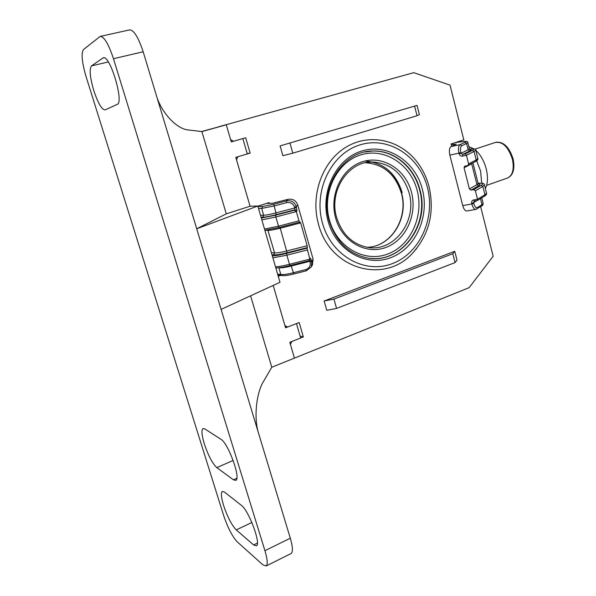 <?xml version="1.0" encoding="UTF-8"?>
<svg xmlns="http://www.w3.org/2000/svg" width="596" height="596" viewBox="0 0 596 596"><rect width="100%" height="100%" fill="white"/><g stroke="black" fill="none" stroke-linecap="round" stroke-linejoin="round"><path stroke-width="0.89" d="M454.748 251.303L457.013 260.057L455.091 262.583L336.576 308.423L326.772 310.3L324.135 301.01L454.748 251.303L452.804 253.747L455.091 262.583M290.014 143.331L292.792 153.179L282.884 155.705L280.105 145.901L417.021 105.388L280.105 145.901M417.021 105.388L419.398 114.596L417.058 115.728L414.652 106.431M280.664 275.374L278.235 276.246M287.622 327.018L284.933 325.632L273.191 285.424L285.573 327.807L296.473 323.598L300.652 338.007L289.798 342.29L294.424 358.129L290.431 344.451L291.846 341.478L303.349 336.941L299.185 322.548L287.622 327.018L285.149 326.355M480.644 206.633L493.153 256.243L469.156 287.652L271.783 367.255L263.767 381.038C256.198 392.622 253.524 418.69 258.82 434.112L221.094 309.391L279.993 282.295L257.822 206.015L250.067 206.223L236.463 159.654L237.953 156.703L250.149 153.105L247.191 153.597M451.738 146.281L451.142 143.941L463.815 139.866L450.017 85.139L413.758 72.667L218.076 126.941L413.758 72.667M250.149 153.105L245.708 137.758L233.453 141.274L230.6 139.576L226.286 124.81L231.278 141.9L242.84 138.577L247.295 153.947L235.785 157.344L250.067 206.223L226.294 213.852L196.71 228.767L257.822 206.015M257.874 206.194L269.064 202.588L269.28 203.34M233.453 141.274L231.233 141.736M303.349 336.941L300.079 336.025M292.792 153.179L417.058 115.728M324.135 301.01L333.946 299.095L452.804 253.747M333.946 299.095L336.576 308.423M412.477 253.263C429.254 234.533 434.782 212.325 429.053 186.63C426.751 177.854 422.989 169.942 417.759 162.85C401.19 140.313 370.615 132.67 346.701 146.75C322.719 160.637 310.069 194.765 318.502 224.252C330.042 269.727 384.748 284.374 412.477 253.263L416.723 248.435M468.866 146.661L473.85 148.821M475.787 150.341C480.652 154.848 484.146 161.091 486.269 169.055C488.117 177.034 487.819 183.523 485.353 188.522M476.651 160.823L480.585 171L481.695 183.181M475.392 190.809L477.523 199.273L484.928 194.758L482.842 186.436L475.392 190.809L473.716 189.647L471.086 190.146L469.417 188.984L464.053 167.789L464.612 166.254L468.031 165.405L468.598 163.87L476.189 159.922L474.081 151.496L466.437 155.31L468.598 163.87M469.425 148.881L469.886 149.611C471.622 149.581 471.6 150.021 469.819 150.922L462.712 154.431L461.036 153.284L468.173 149.797L466.579 143.48L461.766 145.759C460.432 146.772 460.127 149.045 460.857 152.569L461.036 153.284L459.136 153.85L458.957 153.142L449.846 155.087L462.734 205.613L471.846 203.966L471.667 203.266L473.544 202.685L473.723 203.385C474.721 206.693 475.936 208.086 477.381 207.564L481.985 204.674L480.465 198.624M451.321 144.634L456.238 144.105L451.03 146.609L460.105 144.627L464.932 142.362C466.765 141.461 466.377 141.17 463.77 141.476L455.59 142.511M449.846 155.087C448.93 150.699 449.324 147.875 451.03 146.609M466.973 210.954L466.713 210.999C465.066 210.887 463.74 209.084 462.734 205.613M473.574 199.988L474.379 201.09L477.389 200.502L477.523 199.273L473.574 199.988C472.032 200.45 471.391 201.545 471.667 203.266M459.136 153.85C459.732 155.541 460.85 156.308 462.481 156.145L466.437 155.31L465.342 153.872L472.419 150.371C474.975 149.045 474.379 148.575 470.631 148.963L470.758 148.933M257.979 206.544L262.642 206.432L273.75 204.234L286.452 200.889L288.01 199.347C292.733 198.602 295.974 200.465 297.739 204.957L296.294 206.559L296.972 210.872L296.346 211.595L298.976 220.855L300.66 222.897L280.336 228.179C274.525 229.661 270.428 230.391 268.029 230.369L265.071 230.265M272.327 255.915C275.71 255.788 280.493 254.939 286.661 253.382L307.014 248.152L309.853 259.118L310.412 258.165L311.85 261.309L313.101 259.104L312.349 265.011M297.739 204.957L313.101 259.104M271.366 252.615L274.57 252.913C276.991 253.062 281.103 252.406 286.892 250.946L307.156 245.738L300.66 222.897M307.156 245.738L307.394 247.556L287.101 252.764C280.753 254.358 276.253 255.073 273.601 254.894L271.985 254.738M307.014 248.152L307.394 247.556M288.01 199.347L272.536 203.236L266.449 203.43M275.508 266.866C279.137 266.598 283.8 265.749 289.492 264.311L290.096 265.533L309.205 260.661L309.853 259.118L289.492 264.311L286.87 255.207L272.886 257.837M264.52 229.058L278.511 226.182L275.851 216.959L296.346 211.595L294.573 210.217L294.998 209.74L276.134 214.679C269.757 216.318 265.265 217.167 262.665 217.227L261.078 217.22M204.316 443.849C201.746 435.289 201.292 430.2 202.931 428.584L204.733 428.867L220.893 439.267C228.141 442.977 241.082 478.506 235.852 480.354L233.453 479.832L216.825 467.629C212.437 463.517 208.272 455.59 204.316 443.849M223.575 505.408C221.213 497.563 220.766 492.907 222.256 491.439L224.431 492.02L241.35 505.341C248.688 510.258 261.294 544.044 256.444 545.854L253.613 544.945L236.254 529.904C231.695 525.128 227.471 516.963 223.575 505.408M93.788 90.592C89.959 77.391 89.191 69.158 91.501 65.888L103.13 57.887C109.709 53.752 124.43 102.706 117.196 104.367L105.201 109.888C101.901 109.85 98.102 103.421 93.788 90.592M201.515 131.545L226.286 124.81L201.895 131.597L226.294 213.852M250.596 295.817L271.783 367.255M221.094 309.391L156.092 94.511C160.935 112.629 177.154 129.563 188.776 129.988L201.895 131.597M156.092 94.511L143.167 51.77L113.471 58.706C108.472 43.761 104.009 36.341 100.076 36.453L83.425 49.624C81.041 53.379 81.935 62.409 86.107 76.72L223.575 515.287C227.754 527.691 232.306 536.534 237.215 541.824L262.866 564.829L266.189 565.976C267.887 564.367 267.462 559.279 264.929 550.689L113.471 58.706M100.59 36.334L129.414 29.927C133.69 29.733 138.272 37.012 143.167 51.77M264.929 550.689L290.304 538.21L258.82 434.112M290.304 538.21C292.763 546.718 293.046 551.814 291.161 553.498L290.803 553.677M365.341 162.745C383.459 164.019 395.543 174.144 401.592 193.111C408.945 218.158 391.103 246.915 367.203 247.265C390.805 246.96 408.737 218.218 401.354 193.074C395.267 174.099 383.265 163.989 365.333 162.745M402.203 192.642C396.02 173.138 383.615 162.596 364.99 161.009M365.594 162.686L372.172 161.97C348.34 161.106 328.478 191.025 336.651 217.562C342.037 234.168 352.221 244.069 367.188 247.265C393.889 252.734 417.535 221.086 409.065 192.784C402.903 173.429 390.611 163.155 372.172 161.97L365.825 162.641M335.645 218.076C328.955 194.691 341.97 167.93 362.614 161.672C383.176 155.072 405.727 169.696 411.478 192.232C417.52 214.679 405.831 240.277 385.821 247.482C365.914 255.028 342.037 241.559 335.645 218.076M329.484 220.177C336.934 247.415 364.648 262.866 387.601 254.067C410.666 245.656 424.069 216.162 417.14 190.303C410.547 164.332 384.599 147.339 360.774 154.878C336.852 162.023 321.684 193.052 329.484 220.177M368.239 151.399L372.396 151.056C393.807 150.11 413.915 167.096 419.554 189.744C429.507 223.575 403.127 261.972 370.801 258.396M368.03 151.429L372.738 151.011C343.199 150.617 318.972 187.889 329.148 220.788C335.749 241.179 348.206 253.509 366.495 257.785C400.341 265.458 430.58 225.489 419.919 189.729C414.28 167.066 394.165 150.065 372.738 151.011L364.871 152.017M328.12 221.317C319.694 192.083 336.084 158.625 361.832 150.997C387.475 142.936 415.285 161.285 422.34 189.17C429.753 216.951 415.419 248.621 390.656 257.718C366.026 267.231 336.159 250.678 328.12 221.317M427.407 187.442C419.614 156.48 388.778 135.955 360.17 144.835C331.443 153.224 313.056 190.593 322.503 223.232C331.525 256.012 364.901 274.324 392.257 263.648C419.763 253.434 435.602 218.285 427.407 187.442M507.069 178.189L507.837 177.921C512.791 175.09 514.318 168.891 512.433 159.318C508.343 146.854 502.584 141.252 495.164 142.511L474.967 149.156M460.857 152.569L458.957 153.142C458.048 148.732 458.428 145.893 460.105 144.627L461.766 145.759M476.04 209.36L475.794 209.405C474.163 209.278 472.844 207.468 471.846 203.966L473.723 203.385M475.481 161.516L476.189 159.922L477.828 158.476L475.757 150.214M470.631 148.963L470.922 148.911C474.781 148.747 476.39 149.149 475.735 150.125L474.081 151.496L472.419 150.371M484.317 196.263L486.478 193.007L484.444 184.879M479.244 183.225L479.601 183.173C482.745 182.979 484.347 183.508 484.414 184.76L482.842 186.436L481.188 185.296C483.669 183.762 483.021 183.069 479.244 183.225L478.081 183.292M469.819 150.922L468.173 149.797L469.41 148.814L467.845 142.593M463.77 141.476L464.038 141.423C466.884 141.252 468.143 141.624 467.83 142.533L466.579 143.48L464.932 142.362M462.481 156.145L462.712 154.431L465.342 153.872M469.417 188.984L476.942 184.648L471.697 163.788L464.053 167.789M478.394 184.008C480.302 184.127 480.369 184.723 478.588 185.788L476.942 184.648L478.119 183.441L472.933 162.842L471.652 163.513M473.716 189.647L481.188 185.296M478.588 185.788L471.086 190.146M476.904 200.629L473.544 202.685L474.334 201.09M481.404 206.156L483.118 203.333L481.739 197.842M476.793 209.062L477.381 207.564M296.517 207.326L294.774 207.959L294.551 207.192C293.12 203.564 290.49 202.044 286.669 202.647L273.951 206L261.659 208.406L258.537 208.473M286.669 202.647L286.452 200.889C291.228 200.137 294.506 202.022 296.294 206.559L294.551 207.192M310.144 262.017L311.85 261.309L311.298 266.904L306.351 270.793L305.778 269.586C309.361 268.289 310.814 265.764 310.144 262.017L309.927 261.264L311.634 260.556M273.601 254.894L274.57 252.913L267.82 229.914M306.307 270.778L293.768 273.989L291.235 266.032C285.454 267.462 281.342 268.066 278.906 267.835L278.511 267.79M264.877 230.28L279.144 227.471L299.579 222.159L279.144 227.471L278.511 226.182L298.976 220.855M261.331 218.076L275.65 215.171L275.851 216.959L261.86 219.909M307.253 249.977L286.87 255.207L286.661 253.382M260.504 215.253L263.641 215.245L261.659 208.406L262.642 206.432M262.665 217.227L263.641 215.245C266.017 215.178 270.115 214.404 275.933 212.899L273.75 204.234M276.134 214.679L275.933 212.899L294.774 207.959L294.998 209.74L296.972 210.872M275.65 215.171L294.573 210.217M287.101 252.764L279.993 227.255M277.602 274.063L280.843 274.532L278.876 267.746M282.169 275.598L280.843 274.532C283.294 274.801 287.406 274.22 293.18 272.789L305.778 269.586M309.622 260.4L309.927 261.264L291.235 266.032L290.982 265.309M309.778 260.184L310.412 258.165M91.501 65.888L108.301 61.947M102.855 58.036L103.913 57.79M253.613 544.945L257.39 543.105M236.254 529.904L251.885 522.483M233.453 479.832L236.828 478.312M216.825 467.629L233.163 460.432M495.976 142.25C503.59 141.528 509.297 147.108 513.111 158.976C515.011 168.705 513.253 175.023 507.837 177.921L486.589 185.378M483.14 203.43C483.229 204.651 482.685 205.531 481.523 206.074L475.794 209.405L466.713 210.999M474.163 201.165L477.277 200.561M486.507 193.134C486.783 194.274 486.098 195.287 484.444 196.181L477.389 200.502M463.874 141.446L455.664 142.489M478.067 183.255L479.437 183.181M478.134 183.531L478.409 184.052L477.821 184.045M477.85 158.573C478.238 159.527 477.5 160.48 475.63 161.434L468.031 165.405M312.557 264.631L311.298 266.904L306.351 270.793L293.768 273.989C288.308 275.359 284.329 275.881 281.834 275.546L277.87 274.972M275.836 267.984C279.427 267.85 284.18 267.03 290.096 265.533L309.205 260.661M266.189 565.976L291.161 553.498M103.13 57.887L103.585 57.782"/></g></svg>
